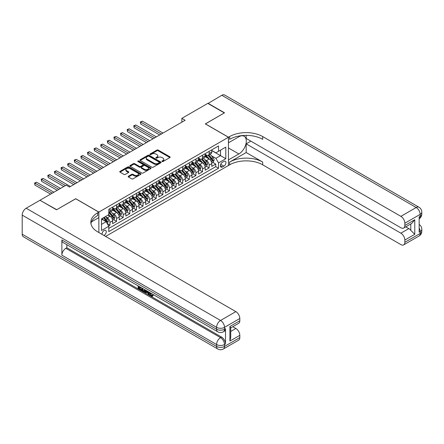 <?xml version="1.0" encoding="UTF-8"?>
<svg xmlns="http://www.w3.org/2000/svg" width="444" height="444" viewBox="0 0 444 444"><rect width="100%" height="100%" fill="white"/><g stroke="black" fill="none" stroke-linecap="round" stroke-linejoin="round"><path stroke-width="0.67" d="M162.088 161.544A0.644 0.372 0 0 0 162.998 161.544L169.891 157.565A0.916 0.527 0 0 0 170.163 157.193A0.916 0.527 0 0 0 169.891 156.815L158.208 150.072A0.916 0.527 0 0 0 156.915 150.072L150.017 154.051A0.644 0.372 0 0 0 150.927 154.579L151.82 154.062A2.936 1.698 0 0 1 155.972 154.062L156.943 154.623A2.936 1.698 0 0 1 157.803 155.822A2.936 1.698 0 0 1 156.943 157.021L156.055 157.537A0.644 0.372 0 0 0 156.96 158.064L157.853 157.548A2.936 1.698 0 0 1 162.01 157.548L162.981 158.108A2.936 1.698 0 0 1 163.842 159.307A2.936 1.698 0 0 1 162.981 160.506L162.088 161.022A0.644 0.372 0 0 0 162.088 161.544L162.088 161.022M103.946 235.47A2.991 1.726 120 0 0 104.151 235.359A2.991 1.726 120 0 0 106.105 232.723A2.991 1.726 120 0 0 105.65 230.325A2.991 1.726 120 0 0 104.151 230.475A2.991 1.726 120 0 0 102.048 234.371M128.421 176.224A0.916 0.527 0 0 0 128.155 176.601A0.916 0.527 0 0 0 128.421 176.973L131.702 178.865A0.916 0.527 0 0 0 133 178.865L140.654 174.442A0.916 0.527 0 0 0 140.926 174.07A0.916 0.527 0 0 0 140.654 173.693L128.976 166.95A0.916 0.527 0 0 0 127.678 166.95L120.019 171.373A0.916 0.527 0 0 0 119.752 171.745A0.916 0.527 0 0 0 120.019 172.122L123.976 174.409A0.916 0.527 0 0 0 125.275 174.409L128.555 172.516A0.916 0.527 0 0 0 128.821 172.139A0.916 0.527 0 0 0 128.555 171.767L126.59 170.635A2.453 1.415 0 0 1 125.868 169.63A2.453 1.415 0 0 1 127.384 168.32A2.453 1.415 0 0 1 130.059 168.626L137.751 173.066A2.453 1.415 0 0 1 138.473 174.07A2.453 1.415 0 0 1 136.957 175.38A2.453 1.415 0 0 1 134.282 175.075L133 174.331A0.916 0.527 0 0 0 131.702 174.331L128.421 176.224L128.421 176.973M75.724 198.79L56.715 209.69L40.182 200.377M75.724 198.712L98.862 212.077L228.449 137.257L228.449 165.507L105.605 236.43M40.182 200.144L66.134 185.165L69.442 187.074L185.142 120.269L181.84 118.365L207.792 103.38L224.32 112.92L205.311 123.898L228.449 137.257M151.881 167.216A0.916 0.527 0 0 0 153.18 167.216L160.839 162.793A0.916 0.527 0 0 0 161.105 162.415A0.916 0.527 0 0 0 160.839 162.043L149.156 155.3A0.916 0.527 0 0 0 147.858 155.3L140.204 159.718A0.916 0.527 0 0 0 139.932 160.095A0.916 0.527 0 0 0 140.204 160.467L151.881 167.216M138.217 161.683A0.644 0.372 0 0 1 138.872 161.777L138.872 161.011L150.749 167.871A0.916 0.527 0 0 1 151.016 168.243A0.916 0.527 0 0 1 150.749 168.62L143.09 173.038A0.916 0.527 0 0 1 141.791 173.038L130.109 166.295L133.389 164.419L133.389 163.653L130.109 165.545A0.916 0.527 0 0 0 129.842 165.923A0.916 0.527 0 0 0 130.109 166.295L130.109 165.545M133.389 164.419A0.916 0.527 0 0 1 134.687 164.419L134.687 163.653A0.916 0.527 0 0 0 133.389 163.653M134.687 163.653L139.422 166.389A0.916 0.527 0 0 0 140.72 166.389L142.896 165.135A0.916 0.527 0 0 0 143.162 164.757A0.916 0.527 0 0 0 142.896 164.385L137.962 161.538A0.644 0.372 0 0 1 138.872 161.011M108.597 225.963L109.968 225.169L107.226 223.582M105.666 216.844L107.326 217.799A3.741 2.159 60 0 1 109.968 222.383L112.615 220.857L112.615 223.643L116.583 221.351L113.575 219.614M112.277 213.026L113.936 213.986A3.741 2.159 60 0 1 116.583 218.565L119.225 217.038L119.225 219.824L123.193 217.532L120.185 215.795M118.887 209.207L120.546 210.167A3.741 2.159 60 0 1 123.193 214.746L125.841 213.22L125.841 216.006L129.803 213.719L126.795 211.982M125.502 205.389L127.162 206.349A3.741 2.159 60 0 1 129.803 210.928L132.451 209.402L132.451 212.188L136.419 209.901L133.411 208.164M132.112 201.576L133.772 202.531A3.741 2.159 60 0 1 136.419 207.115L139.061 205.589L139.061 208.375L143.029 206.083L140.021 204.345M138.722 197.758L140.382 198.718A3.741 2.159 60 0 1 143.029 203.297L145.671 201.77L145.671 204.556L149.639 202.264L146.631 200.527M145.338 193.939L146.997 194.899A3.741 2.159 60 0 1 149.639 199.478L152.286 197.952L152.286 200.738L156.249 198.446L153.241 196.709M151.948 190.121L153.607 191.081A3.741 2.159 60 0 1 156.249 195.66L158.897 194.133L158.897 196.92L162.865 194.633L159.857 192.896M158.558 186.302L160.217 187.263A3.741 2.159 60 0 1 162.865 191.841L165.507 190.315L165.507 193.101L169.475 190.815L166.467 189.077M165.168 182.49L166.833 183.444A3.741 2.159 60 0 1 169.475 188.028L172.122 186.502L172.122 189.288L176.085 186.996L173.077 185.259M171.784 178.671L173.443 179.631A3.741 2.159 60 0 1 176.085 184.21L178.732 182.684L178.732 185.47L182.7 183.178L179.692 181.441M178.394 174.853L180.053 175.813A3.741 2.159 60 0 1 182.7 180.392L185.342 178.865L185.342 181.652L189.311 179.359L186.302 177.622M185.004 171.034L186.663 171.995A3.741 2.159 60 0 1 189.311 176.573L191.952 175.047L191.952 177.833L195.921 175.547L192.912 173.809M191.619 167.222L193.279 168.176A3.741 2.159 60 0 1 195.921 172.76L198.568 171.229L198.568 174.02L202.536 171.728L199.523 169.991M198.229 163.403L199.889 164.358A3.741 2.159 60 0 1 202.536 168.942L205.178 167.416L205.178 170.202L209.146 167.91L209.146 165.124A3.741 2.159 -120 0 0 206.499 160.545L204.839 159.585M206.138 166.173L209.146 167.91M112.615 220.857A3.741 2.159 -120 0 0 109.968 216.272L107.986 215.129M119.225 217.038A3.741 2.159 -120 0 0 116.583 212.46L112.493 210.095M125.841 213.22A3.741 2.159 -120 0 0 123.193 208.641L119.103 206.277M132.451 209.402A3.741 2.159 -120 0 0 129.803 204.823L125.719 202.464M139.061 205.589A3.741 2.159 -120 0 0 136.419 201.004L132.329 198.646M145.671 201.77A3.741 2.159 -120 0 0 143.029 197.186L138.939 194.827M152.286 197.952A3.741 2.159 -120 0 0 149.639 193.373L145.549 191.009M158.897 194.133A3.741 2.159 -120 0 0 156.249 189.555L152.164 187.19M165.507 190.315A3.741 2.159 -120 0 0 162.865 185.736L158.774 183.378M172.122 186.502A3.741 2.159 -120 0 0 169.475 181.918L165.384 179.559M178.732 182.684A3.741 2.159 -120 0 0 176.085 178.1L172 175.741M185.342 178.865A3.741 2.159 -120 0 0 182.7 174.287L178.61 171.922M191.952 175.047A3.741 2.159 -120 0 0 189.311 170.468L185.22 168.109M198.568 171.229A3.741 2.159 -120 0 0 195.921 166.65L191.83 164.291M205.178 167.416A3.741 2.159 -120 0 0 202.536 162.831L198.446 160.473M223.887 161.422L222.433 162.26A2.897 1.676 120 0 0 220.54 164.813A2.897 1.676 120 0 0 220.984 167.138A2.897 1.676 120 0 0 222.433 166.994L223.887 166.156A2.897 1.676 120 0 0 225.785 163.597A2.897 1.676 120 0 0 225.341 161.277A2.897 1.676 120 0 0 223.887 161.422M98.862 232.534L98.862 212.077M101.51 224.364L106.133 221.695L108.78 226.274L108.78 231.618L218.531 168.254L218.531 162.909L215.889 158.33L211.449 155.766M108.78 226.274L101.51 230.475L101.51 218.87L108.78 214.668L108.78 209.329L218.531 145.959L218.531 151.304L225.807 147.108L225.807 158.713L218.531 162.909M112.615 207.725L113.936 208.486A3.741 2.159 60 0 0 115.806 208.674L118.454 207.143A3.741 2.159 -120 0 0 119.225 205.433L119.225 203.297M119.225 203.907L120.546 204.667A3.741 2.159 60 0 0 122.416 204.856L125.064 203.33A3.741 2.159 -120 0 0 125.841 201.615L125.841 199.478M125.841 200.089L127.162 200.855A3.741 2.159 60 0 0 129.032 201.038L131.674 199.511A3.741 2.159 -120 0 0 132.451 197.796L132.451 195.66M132.451 196.27L133.772 197.036A3.741 2.159 60 0 0 135.642 197.219L138.289 195.693A3.741 2.159 -120 0 0 139.061 193.984L139.061 191.841M139.061 192.457L140.382 193.218A3.741 2.159 60 0 0 142.252 193.401L144.899 191.875A3.741 2.159 -120 0 0 145.671 190.165L145.671 188.028M145.671 188.639L146.997 189.399A3.741 2.159 60 0 0 148.868 189.588L151.509 188.062A3.741 2.159 -120 0 0 152.286 186.347L152.286 184.21M152.286 184.821L153.607 185.586A3.741 2.159 60 0 0 155.478 185.77L158.119 184.243A3.741 2.159 -120 0 0 158.897 182.528L158.897 180.392M158.897 181.002L160.217 181.768A3.741 2.159 60 0 0 162.088 181.951L164.735 180.425A3.741 2.159 -120 0 0 165.507 178.71L165.507 176.573M165.507 177.184L166.833 177.95A3.741 2.159 60 0 0 168.698 178.133L171.345 176.607A3.741 2.159 -120 0 0 172.122 174.897L172.122 172.76M172.122 173.371L173.443 174.131A3.741 2.159 60 0 0 175.313 174.32L177.955 172.788A3.741 2.159 -120 0 0 178.732 171.079L178.732 168.942M178.732 169.553L180.053 170.313A3.741 2.159 60 0 0 181.923 170.502L184.571 168.975A3.741 2.159 -120 0 0 185.342 167.26L185.342 165.124M185.342 165.734L186.663 166.5A3.741 2.159 60 0 0 188.534 166.683L191.181 165.157A3.741 2.159 -120 0 0 191.952 163.442L191.952 161.305M191.952 161.916L193.279 162.682A3.741 2.159 60 0 0 195.149 162.865L197.791 161.339A3.741 2.159 -120 0 0 198.568 159.629L198.568 157.487M198.568 158.097L199.889 158.863A3.741 2.159 60 0 0 201.759 159.046L204.401 157.52A3.741 2.159 -120 0 0 205.178 155.811L205.178 153.674M108.78 228.416L215.756 166.65L215.756 164.091L211.788 166.383L211.788 163.597A3.741 2.159 -120 0 0 209.146 159.019L205.056 156.654M205.178 154.284L206.499 155.045A3.741 2.159 -120 0 0 208.369 155.234A3.741 2.159 -120 0 0 209.146 153.519L209.146 151.382M208.369 155.234L211.017 153.702A3.741 2.159 -120 0 0 211.788 151.992L211.788 149.856M109.968 208.641L109.968 210.778A3.741 2.159 60 0 1 109.196 212.487A3.741 2.159 60 0 1 108.78 212.643M109.196 212.487L111.838 210.961A3.741 2.159 -120 0 0 112.615 209.252L112.615 207.115M116.583 204.823L116.583 206.96A3.741 2.159 60 0 1 115.806 208.674M123.193 201.004L123.193 203.141A3.741 2.159 60 0 1 122.416 204.856M129.803 197.186L129.803 199.328A3.741 2.159 60 0 1 129.032 201.038M136.419 193.373L136.419 195.51A3.741 2.159 60 0 1 135.642 197.219M143.029 189.555L143.029 191.691A3.741 2.159 60 0 1 142.252 193.401M149.639 185.736L149.639 187.873A3.741 2.159 60 0 1 148.868 189.588M156.249 181.918L156.249 184.055A3.741 2.159 60 0 1 155.478 185.77M162.865 178.1L162.865 180.242A3.741 2.159 60 0 1 162.088 181.951M169.475 174.287L169.475 176.423A3.741 2.159 60 0 1 168.698 178.133M176.085 170.468L176.085 172.605A3.741 2.159 60 0 1 175.313 174.32M182.7 166.65L182.7 168.787A3.741 2.159 60 0 1 181.923 170.502M189.311 162.831L189.311 164.968A3.741 2.159 60 0 1 188.534 166.683M195.921 159.013L195.921 161.155A3.741 2.159 60 0 1 195.149 162.865M202.536 155.2L202.536 157.337A3.741 2.159 60 0 1 201.759 159.046M202.536 168.942L202.536 171.728M195.921 172.76L195.921 175.547M189.311 176.573L189.311 179.359M182.7 180.392L182.7 183.178M176.085 184.21L176.085 186.996M169.475 188.028L169.475 190.815M162.865 191.841L162.865 194.633M156.249 195.66L156.249 198.446M149.639 199.478L149.639 202.264M143.029 203.297L143.029 206.083M136.419 207.115L136.419 209.901M129.803 210.928L129.803 213.719M123.193 214.746L123.193 217.532M116.583 218.565L116.583 221.351M109.968 222.383L109.968 225.169M106.133 221.695L101.51 219.025M215.889 158.33L220.518 155.655L220.518 150.161L225.807 147.108M211.788 150.616L225.807 158.713M211.788 150.466L215.889 152.83L218.531 151.304M181.84 118.365L181.84 122.178M212.748 162.354L215.756 164.091M215.756 166.65L218.531 168.254M162.343 161.638L162.981 161.272A2.936 1.698 0 0 0 163.842 160.073L163.842 159.307M157.803 155.822L157.803 156.588A2.936 1.698 0 0 1 156.943 157.787L156.31 158.153M169.891 156.815L169.891 157.565L158.208 150.832A0.916 0.527 0 0 0 156.915 150.832L150.272 154.667M160.828 162.798L149.156 156.06A0.916 0.527 0 0 0 147.858 156.06L140.215 160.478M159.218 162.682A0.644 0.372 0 0 0 159.218 162.154L148.962 156.233A0.644 0.372 0 0 0 148.052 156.233L147.114 156.776A2.936 1.698 0 0 0 146.254 157.975A2.936 1.698 0 0 0 147.114 159.174L154.124 163.226A2.936 1.698 0 0 0 158.275 163.226L159.218 162.682L159.218 163.442A0.644 0.372 0 0 0 159.407 163.181L159.407 162.415M146.254 157.975L146.254 158.741A2.936 1.698 0 0 0 147.114 159.94L147.114 159.174M159.218 163.442L158.275 163.986A2.936 1.698 0 0 1 154.124 163.986L147.114 159.94M134.687 164.419L139.422 167.155A0.916 0.527 0 0 0 140.72 167.155L142.896 165.895A0.916 0.527 0 0 0 143.162 165.523L143.162 164.757M138.872 161.777L150.738 168.626M144.339 169.225A2.453 1.415 0 0 0 147.014 169.536A2.453 1.415 0 0 0 148.529 168.226A2.453 1.415 0 0 0 147.813 167.222L145.099 165.656A0.916 0.527 0 0 0 143.806 165.656L141.63 166.916A0.916 0.527 0 0 0 141.358 167.288A0.916 0.527 0 0 0 141.63 167.666L144.339 169.225L144.339 169.991A2.453 1.415 0 0 0 147.014 170.296A2.453 1.415 0 0 0 148.529 168.986L148.529 168.226M141.358 167.288L141.358 168.054A0.916 0.527 0 0 0 141.63 168.426L141.63 167.666M144.339 169.991L141.63 168.426M138.473 174.07L138.473 174.836A2.453 1.415 0 0 1 136.957 176.14A2.453 1.415 0 0 1 134.282 175.835L133 175.097A0.916 0.527 0 0 0 131.702 175.097L128.433 176.978M125.868 169.63L125.868 170.396A2.453 1.415 0 0 0 126.59 171.395L126.59 170.635M128.538 172.522L126.59 171.395M140.643 174.453L128.976 167.715A0.916 0.527 0 0 0 127.678 167.715L120.03 172.128L120.019 171.373M211.733 162.942L213.442 161.955L214.102 160.045A2.475 1.432 -120 0 0 213.137 157.72L210.117 154.223M209.513 159.257L205.933 155.111A7.154 4.129 -120 0 0 205.178 154.323M207.548 158.092L205.544 155.772A5.939 3.43 -120 0 0 205.178 155.372M162.998 133.061L142.402 121.168L140.748 122.122L140.748 124.031L159.69 134.965M208.036 155.367L211.089 158.902A2.475 1.432 60 0 1 211.971 160.611C212.343 161.111 212.609 160.956 212.765 160.151A2.475 1.432 -120 0 0 211.882 158.447L208.863 154.95M208.214 155.306L211.494 159.107A1.26 0.727 60 0 1 211.816 159.601L212.765 160.151M211.971 160.611L212.154 160.906M140.748 124.031L140.382 121.911L161.344 134.016M140.382 121.911L142.402 121.168M207.986 103.496L221.806 95.288L416.189 207.514A5.611 3.241 120 0 1 418.997 207.237A5.611 5.611 0 0 1 421.8 212.093A5.611 3.241 180 0 1 420.157 214.385L404.85 223.221A5.611 3.241 -120 0 0 400.882 216.35L416.189 207.514A5.611 3.241 60 0 1 420.157 214.385L420.157 216.295L419.164 216.866L419.164 232.134L420.157 231.563L420.157 233.472A5.611 3.241 60 0 1 418.997 236.042L403.69 244.877A5.611 3.241 -120 0 0 404.85 242.307L420.157 233.472A5.611 3.241 0 0 0 421.8 231.18A5.611 5.611 0 0 1 418.997 236.042M207.986 103.263L224.52 112.809L205.378 123.937M228.449 159.896L238.866 153.957A10.517 6.072 120 0 0 245.737 144.689A10.517 6.072 120 0 0 244.122 136.258A10.517 6.072 120 0 0 238.866 136.78L228.516 142.757L228.516 137.218L229.642 136.569A23.377 13.498 180 0 1 262.698 136.569L400.882 216.35M228.516 159.934L228.516 165.468L229.642 164.818A23.377 13.498 180 0 1 262.698 164.818L400.882 244.6A5.611 3.241 -120 0 0 403.69 244.877M246.17 152.525L229.642 162.071A23.377 13.498 180 0 1 262.698 162.071L246.17 152.525L246.17 143.862L250.866 141.153M246.17 135.365L246.17 138.439L400.882 227.766A5.611 3.241 -120 0 0 403.69 228.044A5.611 3.241 -120 0 0 404.85 225.474L414.768 219.747L414.768 234.332L410.8 230.364L410.8 223.937M414.768 234.332L404.85 240.054L404.85 242.307M404.85 240.054A5.611 3.241 -120 0 0 400.882 233.183L408.819 228.605A5.611 3.241 60 0 1 410.8 230.364M246.17 143.862L400.882 233.183M221.806 95.288A5.611 3.241 -60 0 1 224.614 95.01L418.997 207.237M205.378 123.859L228.516 137.218M404.85 223.221L404.85 225.474M405.766 226.84L408.819 228.605M229.642 136.569L229.642 139.322A23.377 13.498 180 0 1 262.698 139.322L262.698 136.569M403.69 228.044L411.799 223.36L414.768 219.747M150.316 292.857L151.543 295.421L152.003 295.582M149.839 292.607L151.01 295.726L151.781 295.821L152.653 294.916L153.213 295.393L152.22 296.437L151.065 296.287C149.844 295.46 149.234 294.311 149.223 292.84L149.273 292.28M146.603 292.241L145.821 293.201L145.227 292.857L146.226 290.52M148.746 291.974L149.534 294.733L149.006 295.038L148.413 294.694L147.963 293.023L146.27 292.052L145.821 293.201M139.227 287.279L139.227 288.256L141.564 289.605L141.564 290.132L141.037 290.437L138.14 288.767L138.14 285.853M141.314 287.684L140.781 288.178L138.7 286.974L138.7 288.561L139.227 288.256M61.871 239.921L216.583 329.243A5.611 3.241 120 0 0 217.743 331.812L63.031 242.491A5.611 3.241 -60 0 1 61.871 239.921L61.871 255.189A5.611 3.241 -60 0 1 65.84 248.318L66.828 247.746L221.539 337.068A5.611 3.241 60 0 1 225.508 343.939L225.508 328.671A5.611 3.241 60 0 1 224.348 331.241L223.354 331.812A5.611 3.241 -120 0 0 224.52 329.243L225.508 328.671M66.828 247.746L66.828 244.683M145.016 289.821L145.055 290.443L145.571 290.143L145.038 291.653L144.505 291.958L141.803 290.881L141.803 287.967M56.516 209.801L75.658 198.751L98.796 212.115L97.674 212.765A23.377 13.498 -0 0 0 90.826 222.305A23.377 13.498 -0 0 0 97.674 231.846L235.858 311.627A5.611 3.241 60 0 1 239.821 318.498L224.52 327.333L224.52 329.243A5.611 3.241 -0 0 1 216.583 329.243L216.583 327.333L22.2 215.112A5.611 3.241 -60 0 1 26.168 208.236L39.988 200.261L56.516 209.801M98.796 212.115L98.796 217.649L91.486 221.867M229.903 326.479L230.73 327.716L230.73 337.529L229.903 341.059L229.903 326.479L239.821 320.751L239.821 318.498M239.821 320.751A5.611 3.241 60 0 1 238.661 323.321L230.73 327.9M22.2 234.199L216.583 346.42A5.611 3.241 120 0 0 217.743 348.99L23.36 236.763A5.611 3.241 -60 0 1 22.2 234.199L22.2 215.112M232.806 326.701L235.858 328.46A5.611 3.241 60 0 1 239.821 335.331L229.903 341.059M225.508 343.939L224.52 344.516L224.52 346.42L239.821 337.584L239.821 335.331M239.821 337.584A5.611 3.241 60 0 1 238.661 340.154L223.354 348.99A5.611 3.241 -120 0 0 224.52 346.42A5.611 3.241 -0 0 1 216.583 346.42L216.583 344.516L61.871 255.189M97.674 212.765L97.674 215.512A23.377 13.498 -0 0 0 90.948 223.682M138.7 288.561L141.037 289.91L141.564 289.605M141.037 289.91L141.037 290.437M138.7 286.175L141.014 287.512M140.781 287.651L140.781 288.178M145.055 290.443L144.505 291.958M142.358 288.289L142.358 290.676L144.117 291.364L144.455 289.499M142.89 288.594L142.89 290.37L144.644 291.059M142.358 290.676L142.89 290.37M143.179 291.147L143.706 290.842M148.002 291.547L149.006 295.038M146.748 290.826L146.437 291.619L147.791 292.402L147.48 291.247M147.081 291.014L147.597 291.675M146.437 291.619L146.97 291.314M151.01 295.726L151.543 295.421M149.783 293.162L150.294 292.868M152.126 295.221L152.686 295.698L153.213 295.393M152.686 295.698L152.22 296.437M205.122 166.761L206.832 165.773L207.492 163.864A2.475 1.432 -120 0 0 206.527 161.538L203.507 158.042M202.902 163.076L199.317 158.93A7.154 4.129 -120 0 0 198.568 158.142M200.938 161.91L198.934 159.59A5.939 3.43 -120 0 0 198.568 159.191M156.382 136.874L135.786 124.986L134.138 125.941L134.138 127.85L153.08 138.783M201.421 159.185L204.479 162.72A2.475 1.432 60 0 1 205.361 164.43C205.733 164.924 205.999 164.774 206.155 163.969A2.475 1.432 -120 0 0 205.272 162.26L202.248 158.763M201.604 159.124L204.884 162.926A1.26 0.727 60 0 1 205.2 163.42L206.155 163.969M205.361 164.43L205.539 164.718M134.138 127.85L133.772 125.73L154.728 137.829M133.772 125.73L135.786 124.986M198.512 170.574L200.222 169.591L200.882 167.682A2.475 1.432 -120 0 0 199.917 165.357L196.892 161.855M196.287 166.894L192.707 162.743A7.154 4.129 -120 0 0 191.952 161.96M194.322 165.729L192.319 163.409A5.939 3.43 -120 0 0 191.952 163.009M149.772 140.693L129.176 128.804L127.522 129.759L127.522 131.668L146.464 142.602M194.811 162.998L197.863 166.539A2.475 1.432 60 0 1 198.751 168.243C199.123 168.742 199.384 168.592 199.545 167.788A2.475 1.432 -120 0 0 198.657 166.078L195.638 162.582M194.988 162.942L198.274 166.744A1.26 0.727 60 0 1 198.59 167.238L199.545 167.788M198.751 168.243L198.929 168.537M127.522 131.668L127.162 129.548L148.118 141.647M127.162 129.548L129.176 128.804M191.897 174.392L193.606 173.404L194.267 171.501A2.475 1.432 -120 0 0 193.301 169.17L190.282 165.673M189.677 170.707L186.097 166.561A7.154 4.129 -120 0 0 185.342 165.773M187.712 169.547L185.709 167.227A5.939 3.43 -120 0 0 185.342 166.827M143.162 144.511L122.566 132.617L120.912 133.572L120.912 135.481L139.854 146.42M188.201 166.816L191.253 170.357A2.475 1.432 60 0 1 192.135 172.061C192.507 172.561 192.774 172.405 192.929 171.606A2.475 1.432 -120 0 0 192.047 169.897L189.027 166.4M188.378 166.761L191.664 170.563A1.26 0.727 60 0 1 191.98 171.057L192.929 171.606M192.135 172.061L192.319 172.355M120.912 135.481L120.546 133.367L141.508 145.466M120.546 133.367L122.566 132.617M185.287 178.211L186.996 177.223L187.657 175.313A2.475 1.432 -120 0 0 186.691 172.988L183.672 169.491M183.067 174.525L179.481 170.379A7.154 4.129 -120 0 0 178.732 169.591M181.102 173.365L179.099 171.04A5.939 3.43 -120 0 0 178.732 170.646M136.547 148.329L115.956 136.436L114.302 137.39L114.302 139.299L133.244 150.239M181.585 170.635L184.643 174.17A2.475 1.432 60 0 1 185.525 175.88C185.897 176.379 186.164 176.224 186.319 175.419A2.475 1.432 -120 0 0 185.437 173.715L182.417 170.219M181.768 170.579L185.048 174.375A1.26 0.727 60 0 1 185.37 174.869L186.319 175.419M185.525 175.88L185.709 176.174M114.302 139.299L113.936 137.179L134.898 149.284M113.936 137.179L115.956 136.436M178.677 182.029L180.386 181.041L181.047 179.132A2.475 1.432 -120 0 0 180.081 176.806L177.062 173.31M176.457 178.344L172.871 174.198A7.154 4.129 -120 0 0 172.122 173.41M174.492 177.178L172.483 174.858A5.939 3.43 -120 0 0 172.122 174.459M129.937 152.142L109.341 140.254L107.687 141.209L107.687 143.118L126.629 154.051M174.975 174.453L178.033 177.989A2.475 1.432 60 0 1 178.915 179.698C179.287 180.192 179.554 180.042 179.709 179.237A2.475 1.432 -120 0 0 178.827 177.533L175.802 174.031M175.152 174.392L178.438 178.194A1.26 0.727 60 0 1 178.754 178.688L179.709 179.237M178.915 179.698L179.093 179.992M107.687 143.118L107.326 140.998L128.283 153.097M107.326 140.998L109.341 140.254M172.067 185.847L173.771 184.859L174.431 182.95A2.475 1.432 -120 0 0 173.471 180.625L170.446 177.128M169.841 182.162L166.261 178.011A7.154 4.129 -120 0 0 165.507 177.228M167.876 180.997L165.873 178.677A5.939 3.43 -120 0 0 165.507 178.277M123.327 155.961L102.731 144.072L101.077 145.027L101.077 146.936L120.019 157.87M168.365 178.272L171.417 181.807A2.475 1.432 60 0 1 172.3 183.511C172.677 184.01 172.938 183.86 173.093 183.056A2.475 1.432 -120 0 0 172.211 181.346L169.192 177.85M168.542 178.211L171.828 182.012A1.26 0.727 60 0 1 172.144 182.506L173.093 183.056M172.3 183.511L172.483 183.805M101.077 146.936L100.716 144.816L121.673 156.915M100.716 144.816L102.731 144.072M165.451 189.66L167.16 188.678L167.821 186.769A2.475 1.432 -120 0 0 166.855 184.443L163.836 180.941M163.231 185.981L159.646 181.829A7.154 4.129 -120 0 0 158.897 181.047M161.266 184.815L159.263 182.495A5.939 3.43 -120 0 0 158.897 182.096M116.711 159.779L96.12 147.891L94.467 148.845L94.467 150.749L113.409 161.688M161.749 182.084L164.807 185.625A2.475 1.432 60 0 1 165.69 187.329C166.062 187.829 166.328 187.679 166.483 186.874A2.475 1.432 -120 0 0 165.601 185.165L162.582 181.668M161.932 182.029L165.212 185.831A1.26 0.727 60 0 1 165.534 186.325L166.483 186.874M165.69 187.329L165.873 187.623M94.467 150.749L94.1 148.635L115.063 160.734M94.1 148.635L96.12 147.891M158.841 193.479L160.55 192.491L161.211 190.581A2.475 1.432 -120 0 0 160.245 188.256L157.226 184.76M156.621 189.793L153.036 185.648A7.154 4.129 -120 0 0 152.286 184.859M154.656 188.633L152.653 186.314A5.939 3.43 -120 0 0 152.286 185.914M110.101 163.597L89.505 151.704L87.857 152.658L87.857 154.568L106.799 165.507M155.139 185.903L158.197 189.444A2.475 1.432 60 0 1 159.08 191.148C159.452 191.647 159.718 191.492 159.873 190.692A2.475 1.432 -120 0 0 158.991 188.983L155.966 185.487M155.322 185.847L158.602 189.649A1.26 0.727 60 0 1 158.919 190.143L159.873 190.692M159.08 191.148L159.257 191.442M87.857 154.568L87.49 152.453L108.447 164.552M87.49 152.453L89.505 151.704M152.231 197.297L153.94 196.309L154.601 194.4A2.475 1.432 -120 0 0 153.635 192.074L150.61 188.578M150.005 193.612L146.426 189.466A7.154 4.129 -120 0 0 145.671 188.678M148.041 192.446L146.037 190.126A5.939 3.43 -120 0 0 145.671 189.732M103.491 167.416L82.895 155.522L81.241 156.477L81.241 158.386L100.183 169.325M148.529 189.721L151.582 193.257A2.475 1.432 60 0 1 152.47 194.966C152.841 195.465 153.102 195.31 153.263 194.505A2.475 1.432 -120 0 0 152.375 192.801L149.356 189.305M148.707 189.66L151.992 193.462A1.26 0.727 60 0 1 152.309 193.956L153.263 194.505M152.47 194.966L152.647 195.26M81.241 158.386L80.88 156.266L101.837 168.37M80.88 156.266L82.895 155.522M145.615 201.115L147.325 200.127L147.985 198.218A2.475 1.432 -120 0 0 147.019 195.893L144 192.396M143.395 197.43L139.816 193.284A7.154 4.129 -120 0 0 139.061 192.496M141.431 196.265L139.427 193.945A5.939 3.43 -120 0 0 139.061 193.545M96.881 171.229L76.285 159.341L74.631 160.295L74.631 162.204L93.573 173.138M141.919 193.54L144.972 197.075A2.475 1.432 60 0 1 145.854 198.784C146.226 199.278 146.492 199.128 146.648 198.324A2.475 1.432 -120 0 0 145.765 196.62L142.746 193.118M142.097 193.479L145.382 197.28A1.26 0.727 60 0 1 145.699 197.774L146.648 198.324M145.854 198.784L146.037 199.079M74.631 162.204L74.265 160.084L95.227 172.183M74.265 160.084L76.285 159.341M139.005 204.934L140.715 203.946L141.375 202.037A2.475 1.432 -120 0 0 140.409 199.711L137.39 196.209M136.785 201.249L133.2 197.097A7.154 4.129 -120 0 0 132.451 196.315M134.821 200.083L132.817 197.763A5.939 3.43 -120 0 0 132.451 197.364M90.265 175.047L69.669 163.159L68.021 164.114L68.021 166.023L86.963 176.956M135.303 197.352L138.362 200.893A2.475 1.432 60 0 1 139.244 202.597C139.616 203.097 139.882 202.947 140.038 202.142A2.475 1.432 -120 0 0 139.155 200.433L136.136 196.936M135.487 197.297L138.767 201.099A1.26 0.727 60 0 1 139.089 201.593L140.038 202.142M139.244 202.597L139.427 202.891M68.021 166.023L67.655 163.903L88.611 176.002M67.655 163.903L69.669 163.159M132.395 208.747L134.105 207.764L134.765 205.855A2.475 1.432 -120 0 0 133.799 203.524L130.78 200.028M130.17 205.067L126.59 200.916A7.154 4.129 -120 0 0 125.841 200.127M128.205 203.901L126.201 201.582A5.939 3.43 -120 0 0 125.841 201.182M83.655 178.865L63.059 166.977L61.405 167.932L61.405 169.836L80.347 180.775M128.693 201.171L131.751 204.712A2.475 1.432 60 0 1 132.634 206.416C133.006 206.915 133.267 206.76 133.428 205.961A2.475 1.432 -120 0 0 132.545 204.251L129.52 200.755M128.871 201.115L132.157 204.917A1.26 0.727 60 0 1 132.473 205.411L133.428 205.961M132.634 206.416L132.812 206.71M61.405 169.836L61.044 167.721L82.001 179.82M61.044 167.721L63.059 166.977M125.785 212.565L127.489 211.577L128.15 209.668A2.475 1.432 -120 0 0 127.189 207.342L124.165 203.846M123.56 208.88L119.98 204.734A7.154 4.129 -120 0 0 119.225 203.946M121.595 207.72L119.591 205.4A5.939 3.43 -120 0 0 119.225 205M77.045 182.684L56.449 170.79L54.795 171.745L54.795 173.654L73.737 184.593M122.083 204.989L125.136 208.525A2.475 1.432 60 0 1 126.018 210.234C126.396 210.734 126.657 210.578 126.812 209.773A2.475 1.432 -120 0 0 125.93 208.07L122.91 204.573M122.261 204.934L125.547 208.736A1.26 0.727 60 0 1 125.863 209.229L126.812 209.773M126.018 210.234L126.201 210.528M54.795 173.654L54.434 171.534L75.391 183.638M54.434 171.534L56.449 170.79M119.17 216.383L120.879 215.396L121.539 213.486A2.475 1.432 -120 0 0 120.574 211.161L117.555 207.664M116.95 212.698L113.364 208.552A7.154 4.129 -120 0 0 112.615 207.764M114.985 211.533L112.981 209.213A5.939 3.43 -120 0 0 112.615 208.813M70.43 186.502L49.839 174.609L48.185 175.563L48.185 177.472L63.819 186.502M115.468 208.808L118.526 212.343A2.475 1.432 60 0 1 119.408 214.052C119.78 214.552 120.047 214.397 120.202 213.592A2.475 1.432 -120 0 0 119.319 211.888L116.3 208.391M115.651 208.747L118.931 212.548A1.26 0.727 60 0 1 119.253 213.042L120.202 213.592M119.408 214.052L119.591 214.347M48.185 177.472L47.819 175.352L65.473 185.548M47.819 175.352L49.839 174.609M112.56 220.202L114.269 219.214L114.929 217.305A2.475 1.432 -120 0 0 113.964 214.979L110.945 211.483M110.34 216.517L108.758 214.685M108.375 215.351L108.114 215.057M60.512 188.406L43.223 178.427L41.57 179.382L41.57 181.291L57.209 190.315M108.858 212.626L111.916 216.161A2.475 1.432 60 0 1 112.798 217.871C113.17 218.365 113.436 218.215 113.592 217.41A2.475 1.432 -120 0 0 112.709 215.701L109.685 212.204M109.041 212.565L112.321 216.367A1.26 0.727 60 0 1 112.637 216.861L113.592 217.41M112.798 217.871L112.976 218.165M41.57 181.291L41.209 179.171L58.863 189.36M41.209 179.171L43.223 178.427M107.093 223.354L107.653 223.032L108.319 221.123A2.475 1.432 -120 0 0 107.354 218.798L105.45 216.594M103.674 220.274L102.142 218.504M101.759 219.169L101.51 218.875M53.902 192.224L36.613 182.245L34.959 183.2L34.959 185.109L50.599 194.133M103.402 217.776L105.3 219.98A2.475 1.432 60 0 1 106.188 221.684C106.56 222.183 106.821 222.033 106.982 221.229A2.475 1.432 -120 0 0 106.094 219.519L104.196 217.321M103.552 217.688L105.711 220.185A1.26 0.727 60 0 1 106.027 220.679L106.982 221.229M106.188 221.684L106.366 221.978M34.959 185.109L34.599 182.989L52.248 193.179M34.599 182.989L36.613 182.245M107.326 217.799L109.968 216.272M113.936 213.986L116.583 212.46M120.546 210.167L123.193 208.641M127.162 206.349L129.803 204.823M133.772 202.531L136.419 201.004M140.382 198.718L143.029 197.186M146.997 194.899L149.639 193.373M153.607 191.081L156.249 189.555M160.217 187.263L162.865 185.736M166.833 183.444L169.475 181.918M173.443 179.631L176.085 178.1M180.053 175.813L182.7 174.287M186.663 171.995L189.311 170.468M193.279 168.176L195.921 166.65M199.889 164.358L202.536 162.831M206.499 160.545L209.146 159.019M209.146 153.519L211.788 151.992M109.968 210.778L112.615 209.252M116.583 206.96L119.225 205.433M123.193 203.141L125.841 201.615M129.803 199.328L132.451 197.796M136.419 195.51L139.061 193.984M143.029 191.691L145.671 190.165M149.639 187.873L152.286 186.347M156.249 184.055L158.897 182.528M162.865 180.242L165.507 178.71M169.475 176.423L172.122 174.897M176.085 172.605L178.732 171.079M182.7 168.787L185.342 167.26M189.311 164.968L191.952 163.442M195.921 161.155L198.568 159.629M202.536 157.337L205.178 155.811M209.146 165.124L211.788 163.597M220.718 164.324L223.887 166.156M220.385 165.812L222.433 166.994M162.981 161.272L162.981 160.506M156.055 158.064L156.055 157.537M156.943 157.787L156.943 157.021M150.017 154.579L150.017 154.051M156.915 150.832L156.915 150.072M158.208 150.832L158.208 150.072M140.204 160.467L140.204 159.718M147.858 156.06L147.858 155.3M149.156 156.06L149.156 155.3M160.839 162.793L160.839 162.043M154.124 163.986L154.124 163.226M158.275 163.986L158.275 163.226M139.422 167.155L139.422 166.389M140.72 167.155L140.72 166.389M142.896 165.895L142.896 165.135M150.749 168.62L150.749 167.871M131.702 175.097L131.702 174.331M133 175.097L133 174.331M134.282 175.835L134.282 175.075M128.555 172.516L128.555 171.767M127.678 167.715L127.678 166.95M128.976 167.715L128.976 166.95M140.654 174.442L140.654 173.693M211.355 161.672L214.086 160.095M205.933 155.111L206.271 154.912M211.882 158.447L213.137 157.72M209.907 159.585L211.089 158.902M229.642 162.071L229.642 164.818M262.698 162.071L262.698 164.818M419.164 227.961A5.611 3.241 60 0 1 420.157 231.563A5.611 3.241 180 0 0 421.8 229.271A5.611 5.611 0 0 0 419.164 224.514M420.157 216.295A5.611 3.241 60 0 1 419.164 218.748A5.611 5.611 0 0 0 421.8 214.002A5.611 3.241 0 0 1 420.157 216.295M228.449 147.946L238.866 153.957M26.168 208.236L220.551 320.463L235.858 311.627M65.84 248.318L220.551 337.645L221.539 337.068M230.73 331.424L235.858 328.46M220.551 320.463A5.611 3.241 120 0 0 216.583 327.333A5.611 3.241 180 0 0 224.52 327.333A5.611 3.241 -120 0 0 220.551 320.463M220.551 337.645A5.611 3.241 120 0 0 216.583 344.516A5.611 3.241 180 0 0 224.52 344.516A5.611 3.241 -120 0 0 220.551 337.645M204.745 165.49L207.476 163.914M199.317 158.93L199.661 158.73M205.272 162.26L206.527 161.538M203.297 163.403L204.479 162.72M198.135 169.308L200.866 167.727M192.707 162.743L193.046 162.548M198.657 166.078L199.917 165.357M196.686 167.222L197.863 166.539M191.519 173.121L194.25 171.545M186.097 166.561L186.436 166.367M192.047 169.897L193.301 169.17M190.071 171.04L191.253 170.357M184.909 176.94L187.64 175.363M179.481 170.379L179.826 170.18M185.437 173.715L186.691 172.988M183.461 174.853L184.643 174.17M178.299 180.758L181.03 179.182M172.871 174.198L173.21 173.998M178.827 177.533L180.081 176.806M176.851 178.671L178.033 177.989M171.684 184.576L174.42 183M166.261 178.011L166.6 177.816M172.211 181.346L173.471 180.625M170.235 182.49L171.417 181.807M165.074 188.389L167.804 186.813M159.646 181.829L159.99 181.635M165.601 185.165L166.855 184.443M163.625 186.308L164.807 185.625M158.464 192.208L161.194 190.631M153.036 185.648L153.38 185.453M158.991 188.983L160.245 188.256M157.015 190.121L158.197 189.444M151.854 196.026L154.584 194.45M146.426 189.466L146.764 189.266M152.375 192.801L153.635 192.074M150.405 193.939L151.582 193.257M145.238 199.844L147.969 198.268M139.816 193.284L140.154 193.084M145.765 196.62L147.019 195.893M143.789 197.758L144.972 197.075M138.628 203.663L141.358 202.081M133.2 197.097L133.544 196.903M139.155 200.433L140.409 199.711M137.179 201.576L138.362 200.893M132.018 207.476L134.748 205.899M126.59 200.916L126.928 200.721M132.545 204.251L133.799 203.524M130.569 205.394L131.751 204.712M125.402 211.294L128.133 209.718M119.98 204.734L120.318 204.54M125.93 208.07L127.189 207.342M123.954 209.207L125.136 208.525M118.792 215.112L121.523 213.536M113.364 208.552L113.708 208.353M119.319 211.888L120.574 211.161M117.344 213.026L118.526 212.343M112.182 218.931L114.913 217.355M112.709 215.701L113.964 214.979M110.734 216.844L111.916 216.161M106.449 222.239L108.303 221.168M106.094 219.519L107.354 218.798M104.235 220.596L105.3 219.98M421.8 229.271L421.8 231.18M421.8 212.093L421.8 214.002M217.743 331.812A5.611 5.611 0 0 0 223.354 331.812M217.743 348.99A5.611 5.611 0 0 0 223.354 348.99"/></g></svg>
